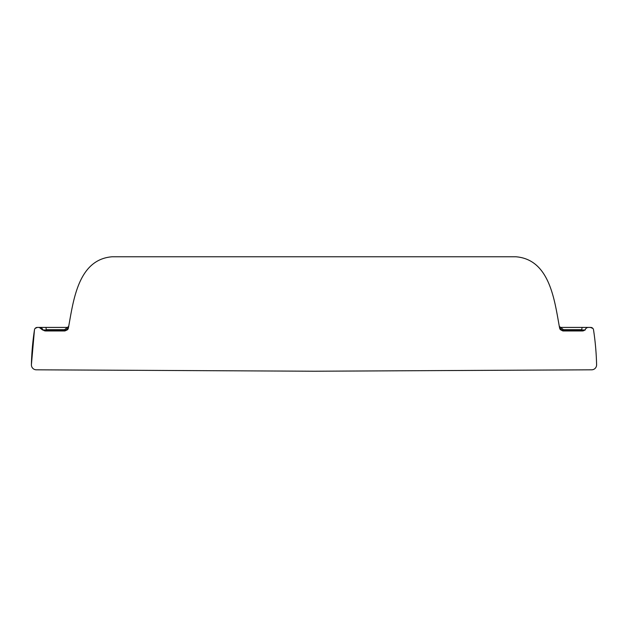 <?xml version="1.0" encoding="UTF-8"?>
<svg xmlns="http://www.w3.org/2000/svg" width="628" height="628" viewBox="0 0 628 628"><rect width="100%" height="100%" fill="white"/><g stroke="black" fill="none" stroke-linecap="round" stroke-linejoin="round"><path stroke-width="0.94" d="M560.671 327.424L588.224 327.424M588.648 327.424L590.728 327.424L592.887 328.428M582.548 327.424L589.676 327.424M67.329 327.424L39.501 327.424A3.533 3.533 0 0 1 42.563 329.19A3.533 3.533 0 0 0 45.624 330.956L64.912 330.956L68.405 327.965C73.35 301.291 77.825 259.497 112.114 256.774L515.886 256.774C550.175 259.497 554.65 301.291 559.595 327.965L563.088 330.956L582.376 330.956A3.533 3.533 0 0 0 585.437 329.19A3.533 3.533 0 0 1 588.499 327.424L590.728 327.424A2.826 2.826 0 0 1 593.523 329.826L593.523 329.826A273.627 273.627 0 0 1 596.6 364.75A4.946 4.946 0 0 1 591.655 369.814L314.479 371.226L36.346 369.814A4.946 4.946 0 0 1 31.4 364.75L34.477 329.826A273.627 273.627 0 0 0 31.4 364.75M564.996 330.956L559.501 326.529L560.357 329.198M582.399 327.424C581.92 327.745 581.764 328.617 581.92 330.045L585.327 329.943M561.424 330.045L581.92 330.045L581.677 330.956M562.861 330.948L561.416 330.21A3.533 3.446 -11.6 0 1 560.066 329.253M560.49 329.308A3.533 3.533 -51.9 0 1 559.705 328.452L561.11 329.959A3.533 2.198 -51.7 0 1 561.652 330.226L560.286 329.151M559.917 328.986A3.533 3.399 168.6 0 0 561.11 329.959L561.416 330.21A3.533 2.284 122.1 0 1 561.934 330.414L561.04 329.739M563.811 330.956L561.934 330.414L563.811 330.956A3.533 3.533 0 0 1 561.934 330.414A3.533 3.533 0 0 0 563.811 330.956L563.811 330.956M560.663 329.441L561.393 330.014M45.452 327.424L40.49 327.424M67.636 329.205L68.499 326.536L62.996 330.956L63.821 330.273L63.004 330.956L63.687 330.956M45.601 327.424C46.072 327.494 46.229 328.365 46.08 330.045L42.673 329.943M66.647 330.045L46.08 330.045L46.323 330.956M35.105 328.428L37.28 327.424A2.826 2.826 0 0 0 34.477 329.826M64.189 330.956A3.533 3.533 0 0 0 66.066 330.414A3.533 3.533 0 0 1 64.189 330.956L66.584 330.21A3.533 3.446 -168.4 0 0 67.934 329.253M68.083 328.986A3.533 3.399 11.4 0 1 66.89 329.959L67.51 329.308A3.533 3.533 -128.1 0 0 68.295 328.452L66.183 330.352M66.066 330.414L66.066 330.414A3.533 2.284 57.9 0 1 66.584 330.21L66.89 329.959A3.533 2.198 -128.3 0 0 66.348 330.226L67.51 329.308M581.928 329.669L563.481 329.669M46.072 329.669L64.519 329.669M592.895 328.428L590.383 327.424M590.752 327.424L588.216 327.424M586.301 327.424L588.664 327.424M39.784 327.424L37.617 327.424M38.339 327.424L39.132 327.424M41.699 327.424L40.27 327.424M39.258 327.424L42.665 330.045M67.714 329.151L67.149 329.59"/></g></svg>

